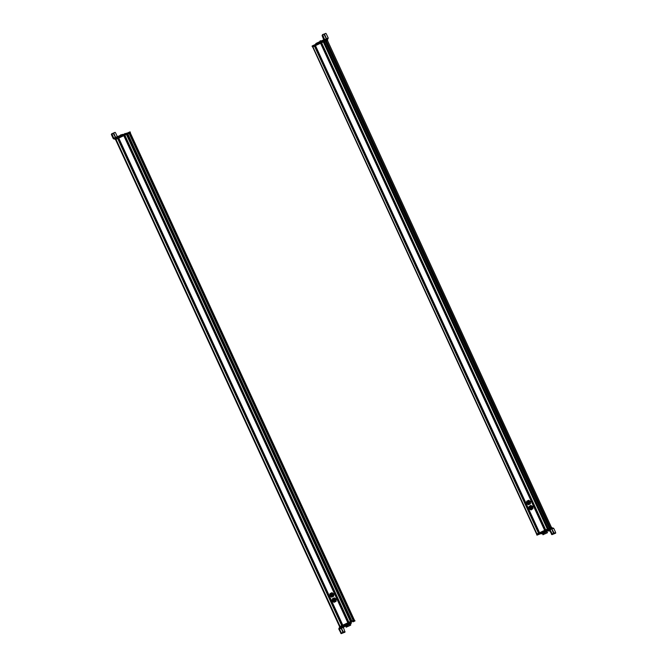 <?xml version="1.0" encoding="UTF-8"?>
<svg xmlns="http://www.w3.org/2000/svg" width="667" height="667" viewBox="0 0 667 667"><rect width="100%" height="100%" fill="white"/><g stroke="black" fill="none" stroke-linecap="round" stroke-linejoin="round"><path stroke-width="1" d="M312.256 46.657L312.114 45.998L312.264 46.648L323.72 41.262L323.904 41.662L312.565 46.99L312.273 46.648L312.906 46.823L536.96 533.959L538.519 533.225L314.457 46.098L315.491 45.639M312.906 46.823L314.457 46.098M315.483 45.623L539.536 532.75L315.483 45.623L539.57 532.733L544.639 530.357L320.577 43.222L321.602 42.755M315.516 45.598L320.577 43.222M321.594 42.746L545.656 529.873L321.594 42.746L545.689 529.856L547.357 529.073L323.303 41.946L547.474 529.023L323.428 41.904M321.636 42.721L323.303 41.946M323.803 41.738L326.371 40.704L550.425 527.83M549.375 528.231L325.321 41.104M550.467 527.814L326.371 40.704M326.413 40.687L327.53 40.262M529.873 506.703A1.309 1.234 -111.1 0 0 528.914 508.304A1.309 1.234 -111.1 0 0 530.573 509.204A1.309 1.234 -111.1 0 0 529.873 506.703M530.482 509.079L530.24 509.146C531.491 508.171 531.357 507.412 529.831 506.878A1.151 1.084 -111.1 0 0 529.623 506.937L529.898 506.853C531.424 507.387 531.557 508.146 530.307 509.121M529.69 506.912L529.623 506.937A1.151 1.084 -111.1 0 0 530.24 509.146M529.873 507.12C531.074 507.545 531.174 508.137 530.198 508.896C528.998 508.479 528.898 507.887 529.873 507.12L529.715 507.17M530.69 507.87L529.998 507.912M529.665 508.454L530.315 508.204M530.082 508.646L530.74 508.396M532.108 509.254L531.082 509.93L532.108 509.254M528.964 507.82L528.923 506.678L530.765 505.411L532.725 506.42L532.925 508.663M531.082 509.93L529.081 508.679M530.674 505.444L532.625 506.453L532.833 508.704M528.973 507.404A1.959 1.843 68.9 0 1 532.675 507.604A1.959 1.843 68.9 0 1 529.656 509.171M531.541 508.796A1.309 1.234 -111.1 0 0 531.841 507.02A1.309 1.234 -111.1 0 0 530.132 506.603M528.731 502.109A1.309 1.234 -111.1 0 0 527.272 501.617A1.309 1.234 -111.1 0 0 526.738 503.577A1.309 1.234 -111.1 0 0 528.206 504.06A1.309 1.234 -111.1 0 0 528.731 502.109M527.289 501.776L528.614 502.193L528.114 503.935M528.547 502.218L528.081 503.944L526.788 503.51A1.151 1.084 -111.1 0 1 527.255 501.792A1.151 1.084 -111.1 0 1 528.547 502.218M528.356 502.359L527.997 503.71L526.98 503.377L527.347 502.026L528.356 502.359M527.597 503.493L527.897 503.377A0.9 0.85 -111.1 0 0 528.281 503.518M527.689 501.968A0.9 0.85 -111.1 0 0 527.464 502.409M526.605 502.259A1.959 1.843 68.9 0 1 527.639 500.784L528.748 500.275L530.532 501.601L530.39 503.835L528.364 504.777L527.264 504.019M528.656 500.308L529.49 500.992A1.959 1.843 68.9 0 0 527.639 500.784L526.722 501.217L526.596 502.351M530.298 503.868L529.273 504.344A1.959 1.843 68.9 0 0 529.49 500.992L530.44 501.634L530.39 503.835M526.571 503.252L527.414 504.135A1.959 1.843 68.9 0 0 529.273 504.344L528.364 504.777M528.998 503.752A1.309 1.234 -111.1 0 0 529.573 502.043A1.309 1.234 -111.1 0 0 527.905 501.376M549.249 530.115L546.64 531.374M542.73 533.175L546.173 531.549L545.898 530.957L541.179 533.183L541.454 533.783L542.73 533.175L542.421 532.599M541.371 533.833L545.356 531.991M546.832 531.332L549.458 530.132M549.541 530.182L548.858 530.398M547.807 531.04L548.891 530.49M547.832 531.09L549.108 530.49M549.35 530.332L549.833 530.132M545.514 531.866L546.173 531.549M549.249 529.39L545.898 530.957M555.636 532.474L553.727 528.314L552.893 527.981L549.291 529.373L552.893 527.981M549.625 530.298L551.884 534.667L553.076 534.2L553.01 533.533L553.076 534.2L553.635 533.942L552.434 534.409L550.042 529.74L549.208 529.406M553.568 533.267L552.293 530.498M553.468 533.358L553.943 533.867L555.703 533.141L554.502 533.608L552.226 529.765M555.144 533.408L555.077 532.733L555.144 533.408L555.703 533.141M548.833 530.573L549.95 530.073M549.099 530.999L549.808 530.665M549.283 530.924L549.733 530.707L549.274 530.907M544.38 532.399L544.105 531.807L536.977 535.159L541.129 533.508M552.209 528.247L551.959 527.697L548.241 529.139L536.827 534.509L536.977 535.159L536.702 534.567L536.968 535.159M537.961 534.709L538.502 534.5L537.961 534.709M540.654 533.675L541.195 533.467M544.622 533.95L547.073 532.866L544.622 533.95M546.015 533.417L544.472 534.009L547.515 532.666L546.707 531.807M545.773 532.216L542.521 533.758L542.98 534.751L544.472 534.009M542.546 533.8L545.739 532.208M551.876 527.73L551.701 527.339L548.216 528.681L547.449 529.515M548.216 528.681L536.627 534.125L312.673 46.948L536.702 534.084M538.936 534.234L537.627 534.876L538.919 534.292M537.544 534.917L538.836 534.334M540.387 533.808L541.462 533.333M521.802 478.864L521.502 478.206M521.561 477.497L520.66 477.922M528.297 494.539L529.206 494.114L528.306 494.555M524.587 484.851L524.287 484.192M525.888 487.694L525.588 487.043M528.631 493.697L528.339 493.038L528.631 493.697M521.636 478.181L521.877 478.814M524.787 484.767L524.487 484.117M526.096 487.619L525.796 486.968M528.839 493.613L528.539 492.963M522.178 495.931L522.461 496.598L522.178 495.931M523.095 496.998L522.194 497.424L523.086 496.982M522.386 495.856L522.686 496.506M519.66 489.836L519.96 490.495M518.351 486.993L518.651 487.644M515.591 480.999L515.891 481.657M514.54 480.79L515.441 480.365M519.451 489.92L519.751 490.57L519.451 489.92M518.142 487.077L518.442 487.727L518.142 487.077M515.391 481.082L515.691 481.732L515.391 481.082M312.389 46.59L312.114 45.998L323.52 40.637L327.255 39.186L327.53 39.778L312.506 46.532L312.565 46.99M324.287 40.278L324.571 39.42L322.586 34.592L322.103 35.526L322.586 34.592L322.103 35.526L323.728 39.82L319.76 41.679L320.027 42.271L327.931 38.869L327.272 39.186L327.547 39.77M327.931 38.869L328.214 38.019L326.296 33.867L325.821 33.35L324.637 33.809L324.145 34.742L324.629 33.809M317.409 43.505L319.185 42.671L318.909 42.079L317.325 42.821L315.883 43.522L316.141 44.105M316.241 44.055L315.883 43.522M318.909 42.079L319.76 41.679M319.185 42.671L320.027 42.271M321.694 40.779L321.961 41.371M317.392 42.796L317.667 43.388M322.586 34.592L323.778 34.142L326.046 37.977L324.704 34.484L324.27 34.684M326.046 37.977L325.971 37.252L325.546 37.452M323.954 39.478L323.02 40.429M321.594 42.771L320.977 43.038M320.602 40.77L320.118 41.004M327.472 39.803L327.655 40.203L327.464 39.812L323.72 41.262M327.647 40.203L323.904 41.662M351.901 621.01L353.218 620.502L129.123 133.383L130.373 132.875L127.806 133.892M129.323 133.292L353.218 620.502M115.049 139.295L114.891 138.644L115.299 139.661L115.991 139.353M340.037 626.471L115.983 139.336L340.045 626.463L341.821 625.638M115.983 139.336L117.801 138.486L341.854 625.613L117.801 138.486M117.809 138.511L123.929 135.609L347.974 622.736L123.929 135.609M342.763 625.187L118.409 138.202L342.763 625.187L347.932 622.761L123.879 135.626M123.937 135.634L124.837 135.209M348.883 622.311L124.821 135.184L348.883 622.311L350.467 621.569L126.413 134.434L127.831 133.859L351.884 620.985L339.47 626.73L339.653 627.13M124.821 135.184L126.413 134.434M331.04 596.548A1.309 1.234 -111.1 0 0 332.241 595.047A1.309 1.234 -111.1 0 0 330.557 594.03A1.309 1.234 -111.1 0 0 331.04 596.548M330.582 594.189L331.015 594.105C332.433 594.906 332.449 595.673 331.04 596.398M330.615 594.172L330.949 594.13C329.54 594.856 329.548 595.614 330.974 596.423A1.151 1.084 -111.1 0 0 331.374 596.356L331.407 596.34M331.374 596.356A1.151 1.084 -111.1 0 0 330.949 594.13M330.974 596.173C329.857 595.539 329.848 594.947 330.949 594.38C332.066 595.006 332.066 595.606 330.974 596.173L331.282 596.123M329.882 594.831L329.982 593.688L331.974 592.671L333.792 593.947L333.717 596.181L331.724 597.19L330.757 596.581A1.959 1.843 68.9 0 1 330.574 596.44M329.898 595.923L330.757 596.581L329.89 595.723M331.874 592.713L333.7 593.98L333.625 596.223L331.724 597.19M331.832 596.273A1.309 1.234 -111.1 0 0 332.399 593.905A1.309 1.234 -111.1 0 0 330.94 593.955M329.898 594.672A1.959 1.843 68.9 0 1 332.733 593.363A1.959 1.843 68.9 0 1 332.616 596.732A1.959 1.843 68.9 0 1 330.757 596.581M343.397 626.813L343.847 626.613M341.254 632.875L339.478 629.014L343.405 626.805L343.13 626.213L342.613 626.446L339.069 628.131L338.786 628.981L341.179 633.65L342.379 633.191L342.313 632.516L342.379 633.191L342.93 632.925L340.695 633.133M343.989 626.847L344.797 626.463M351.059 623.52L350.75 622.92M344.981 626.28L344.005 626.738M342.638 627.355L341.988 627.614L342.571 627.305M343.939 626.655L347.724 624.821M347.982 624.696L347.674 624.104L343.13 626.213M344.164 625.738L344.43 626.33L347.941 624.696M344.43 626.33L343.405 626.805M341.654 627.63L341.387 627.038M343.305 627.172L344.997 632.124L343.805 632.591L341.521 628.748L342.871 632.249M345.948 625.613L345.673 625.021M344.931 631.457L344.447 632.391L344.38 631.716L344.447 632.391L343.247 632.85L342.763 632.341M341.521 628.748L341.596 629.481M342.838 627.072L343.672 626.722M343.813 627.163L343.105 627.497L343.813 627.163M343.63 627.247L343.172 627.464L343.63 627.247M350.95 622.853L346.281 624.737M354.869 621.01L354.719 620.36L351.251 621.686L339.461 627.222L339.728 627.822M341.587 626.947L339.853 627.755M354.01 621.402L353.46 621.611L354.01 621.402M351.317 622.436L350.767 622.644L351.317 622.436M349.074 625.921L346.615 627.005L349.074 625.921M347.674 626.455L346.181 627.205L345.731 626.213L350.258 624.129L350.717 625.121L349.225 625.863M345.748 626.255L350.283 624.179M351.109 623.712L350.7 622.82L347.724 624.129M348.574 624.812L348.166 623.92M126.922 134.209L350.975 621.336L351.125 621.744L340.362 626.797M126.455 133.934L126.638 134.334L115.416 139.603L115.233 139.203L127.647 133.458L351.884 620.985M354.611 620.393L351.909 621.035M353.051 621.819L354.335 621.235L352.993 621.794M354.419 621.194L353.135 621.769L354.452 621.127M350.5 622.778L351.401 622.394L350.458 622.753M318.934 574.145L318.693 573.512M318.868 574.195L318.559 573.545M326.313 589.428L325.413 589.853M317.767 573.236L318.668 572.811M321.294 579.556L321.602 580.207L321.294 579.556M322.611 582.399L322.911 583.05L322.611 582.399M325.379 588.386L325.679 589.036L325.379 588.386M326.321 589.445L325.413 589.87M321.502 579.473L321.802 580.123M322.82 582.316L323.12 582.975M325.579 588.302L325.88 588.961M331.541 585.493L331.824 586.151L331.541 585.493M331.674 585.459L331.916 586.093M331.532 586.985L332.433 586.56L331.532 586.977M329.256 580.082L328.956 579.423M327.947 577.23L327.647 576.58M325.188 571.244L324.887 570.585M324.787 569.926L323.887 570.352M329.048 580.157L328.748 579.506L329.048 580.157M327.739 577.314L327.439 576.663L327.739 577.314M324.987 571.319L324.687 570.669L324.987 571.319M333.158 599.816A0.9 0.85 -111.1 0 1 333.342 599.525C332.216 600.092 332.224 600.684 333.333 601.317C334.434 600.75 334.425 600.15 333.317 599.525L333 599.575M333.342 601.567C334.742 600.842 334.734 600.083 333.308 599.274C331.908 600 331.916 600.759 333.342 601.567L333.808 601.476A1.151 1.084 -111.1 0 0 333.383 599.249A1.151 1.084 -111.1 0 0 332.941 599.333M333.4 601.059L334.075 600.8M333.408 601.692C335.001 600.875 334.992 600.008 333.375 599.099C331.791 599.916 331.799 600.784 333.408 601.692L334.584 601.342M332.249 599.975L332.341 598.833L334.242 597.857L335.301 598.432L336.16 599.091L336.085 601.326L334.984 601.876A1.959 1.843 68.9 0 1 333.125 601.726L334.092 602.334M334.242 597.857L336.068 599.124L335.985 601.367L334.984 601.876A1.959 1.843 68.9 0 0 335.101 598.507A1.959 1.843 68.9 0 0 332.266 599.816M333.125 601.726L332.266 601.067L333.125 601.726A1.959 1.843 68.9 0 1 332.941 601.584M334.2 601.417A1.309 1.234 -111.1 0 0 334.767 599.049A1.309 1.234 -111.1 0 0 333.308 599.099M116.958 136.868L113.698 138.127L111.856 133.592L111.364 134.526L113.282 138.686L114.065 139.028L130.04 131.833L130.257 132.933M113.273 138.686L116.116 137.352L116.383 137.944L114.891 138.644L115.049 139.303L126.822 133.767L130.307 132.425L130.39 132.875M116.116 137.352L116.958 136.943L117.234 137.535L121.169 135.693M122.478 134.392L122.736 134.959L122.445 134.4L116.958 136.943L117.134 136.351L118.468 136.268M122.57 134.584L124.987 133.9M125.771 133.533L124.821 133.525M116.383 137.944L117.234 137.535M118.543 136.952L117.926 137.219M117.167 136.335L115.566 132.858L115.091 132.349L113.899 132.808L113.415 133.742L113.899 132.808M111.856 133.592L111.364 134.526L113.04 133.133L115.316 136.977L113.965 133.475L113.54 133.683M115.316 136.977L115.241 136.251L114.807 136.452M120.485 135.059L120.969 134.826M127.647 133.458L126.905 134.209M127.672 133.508L129.365 133.267M130.198 132.483L129.181 132.875M126.638 134.334L126.713 133.825M538.594 533.191L314.532 46.065M538.628 533.175L314.574 46.048L538.636 533.175M544.706 530.315L320.652 43.188M544.747 530.298L320.694 43.172L544.747 530.298M547.432 529.039L323.378 41.913M546.498 525.896L325.171 44.706L546.49 525.896M547.874 528.831L323.828 41.696M548.291 528.648L324.237 41.521M548.382 528.614L324.329 41.487M549.883 528.039L325.829 40.912M551.451 527.43L327.397 40.303L551.459 527.43M551.959 533.892L551.401 534.15M553.727 528.314L550.042 529.74M547.207 531.074L546.932 530.473M545.239 531.991L544.964 531.391M541.362 533.825L541.095 533.241M551.884 534.667L552.434 534.409M552.309 530.532L552.743 530.323M553.585 533.3L554.019 533.091M554.502 533.608L553.943 533.867M548.758 529.615L548.491 529.031M548.507 529.74L548.241 529.139M323.52 40.637L323.795 41.229M323.77 40.529L324.045 41.121M320.694 41.237L320.969 41.829M324.571 39.42L328.214 38.019M353.177 620.518L129.123 133.383L353.177 620.518M353.46 620.385L129.406 133.25M130.298 132.908L354.352 620.043L130.273 132.916M339.595 626.68L115.549 139.561L339.586 626.68M339.645 626.655L115.599 139.536M340.078 626.446L116.025 139.32M341.737 625.671L117.684 138.536M341.812 625.629L117.759 138.503M342.796 625.171L118.743 138.036M347.857 622.795L123.804 135.659M348.916 622.294L124.862 135.168M339.62 628.589L342.705 627.397M342.463 627.247L342.188 626.655M339.478 629.014L343.163 627.597M347.515 624.887L347.249 624.287M341.179 633.65L341.737 633.392M343.805 632.591L343.247 632.85M343.322 632.074L342.88 632.283M342.046 629.306L341.612 629.515M351.526 622.286L351.251 621.686M351.267 622.394L351 621.802M126.296 133.283L126.572 133.884M126.555 133.175L126.822 133.767M117.892 136.502L118.167 137.102M118.943 136.018L119.218 136.61M120.602 135.243L120.869 135.835M122.019 134.584L122.286 135.168M122.445 134.4L122.703 134.976M530.348 506.486L529.631 506.762M531.291 508.929L530.573 509.204M530.407 508.262L530.89 508.071M529.84 507.404L530.365 507.195M529.59 507.912L530.223 507.67M527.989 501.342L527.272 501.617M528.923 503.785L528.206 504.06M527.23 502.735L527.872 502.493M527.522 503.285L528.156 503.043M527.572 502.226L528.006 502.059M527.647 502.426L528.222 502.209M527.264 503.21L527.905 502.96M527.939 503.21L528.522 502.985M528.014 503.418L528.464 503.243M527.705 502.968L528.347 502.726M541.296 533.858L541.02 533.267M553.085 534.2L553.643 533.942M548.499 530.74L549.074 531.007M545.323 531.966L545.898 532.233M546.832 531.274L546.657 531.874M552.218 528.239L551.968 527.697M315.808 43.555L316.075 44.139M319.81 41.671L319.977 41.062M321.311 40.979L320.744 40.712M332.216 596.19L331.499 596.473M331.274 593.755L330.557 594.03M330.574 594.756L331.207 594.514M330.665 595.773L331.299 595.531M330.582 595.573L331.224 595.331M331.074 595.906L331.707 595.656M331.374 595.456L331.816 595.289M331.057 594.856L331.557 594.664M330.407 595.156L331.04 594.914M330.999 595.381L331.632 595.131M351.217 623.437L350.942 622.845M345.006 632.124L344.447 632.391M342.379 633.183L342.938 632.925M344.014 626.555L343.838 627.155M342.505 627.247L343.08 627.514M355.002 620.944L354.727 620.352M352.985 621.802L354.344 621.235M350.292 622.836L351.401 622.394M333.367 600.525L334 600.275M332.766 600.3L333.408 600.058M333.425 600L333.925 599.808M333.733 600.6L334.184 600.433M332.95 600.717L333.583 600.475M333.033 600.917L333.667 600.675M332.941 599.9L333.575 599.658M130.048 131.824L130.323 132.425M121.686 135.034L121.111 134.767M120.177 135.726L120.343 135.118"/></g></svg>
